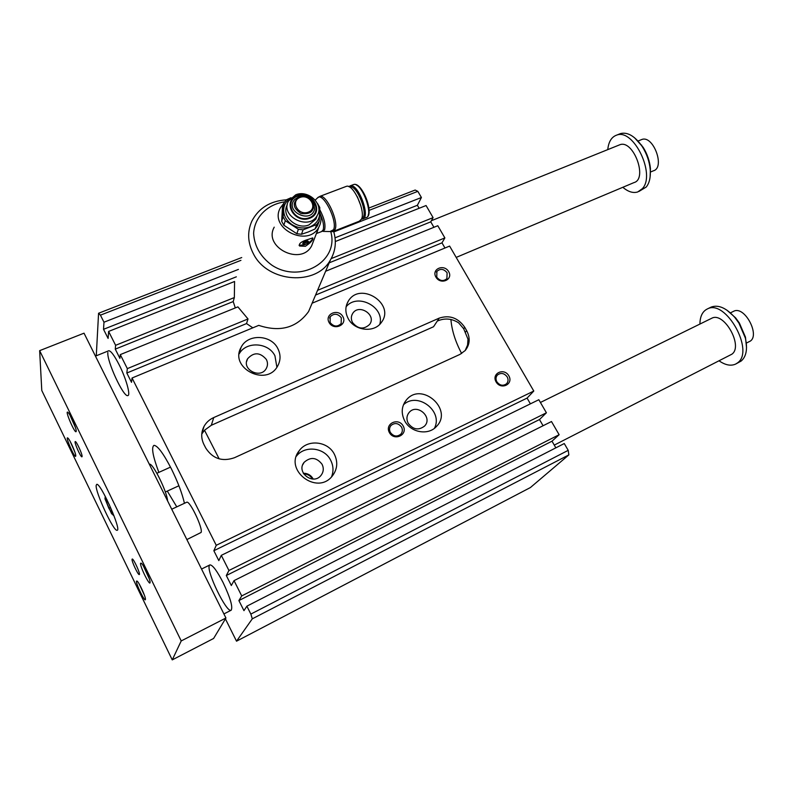 <?xml version="1.0" encoding="UTF-8"?>
<svg xmlns="http://www.w3.org/2000/svg" width="793" height="793" viewBox="0 0 793 793"><rect width="100%" height="100%" fill="white"/><g stroke="black" fill="none" stroke-linecap="round" stroke-linejoin="round"><path stroke-width="1.19" d="M252.828 327.826L246.524 323.574L248.011 318.955L127.336 368.626L126.83 373.017L131.509 382.325L132.054 378.003L216.251 545.306L213.852 550.719L218.818 560.611L221.306 555.348L538.824 399.722L546.407 412.786L228.929 570.494L221.306 555.348M127.336 368.626L120.288 354.61L119.912 358.367L115.272 349.128L115.609 345.312L108.621 331.434L108.106 338.423L103.526 329.313L103.982 322.216L100.433 315.158L98.57 313.255L96.28 355.789M252.293 618.827L250.856 614.079L568.214 450.345L568.849 454.895L252.293 618.827L236.522 641.19L225.41 618.877M250.856 614.079L246.881 606.169L243.957 610.65L238.891 600.569L241.726 595.93L234.034 580.635L231.328 585.512L226.312 575.52L228.929 570.494M184.442 503.297C182.192 493.444 177.83 481.936 171.347 468.762C163.348 453.348 157.559 445.547 153.971 445.359C151.195 447.311 152.831 456.322 158.868 472.38M167.293 491.095L176.78 506.866M107.848 352.518C106.658 360.944 123.53 397.442 127.782 395.598C130.904 395.657 126.146 378.499 119.079 364.641C114.4 355.571 110.98 350.932 108.819 350.734L108.463 350.883M209.382 565.488C206.011 570.772 226.57 613.217 231.11 610.253C233.073 607.26 230.386 598.011 223.071 582.498C216.995 570.821 212.633 564.953 209.957 564.894L209.788 564.983M307.357 240.11L303.947 242.073L303.56 241.241M299.08 245.295L304.581 244.809C309.657 242.519 312.392 240.239 312.809 237.969M303.511 243.243L307.159 240.646L303.511 243.243L303.709 241.647M303.273 242.817L303.114 244.413M306.604 241.607L308.19 241.161L308.596 241.905L307.218 242.281L306.802 241.538M308.536 241.875L308.19 241.161M306.564 242.271L303.313 243.778L303.253 244.67L305.067 244.442L307.416 243.52L308.596 241.905M291.021 197.715L286.442 199.757L283.904 203.058L282.437 207.637L281.684 221.306L283.825 225.212L296.81 233.707L301.479 234.262L308.13 232.022L315.049 228.979L317.418 225.846L319.222 221.207L319.807 207.538L317.646 203.672M290.575 198.151C286.352 200.867 284.043 204.644 283.656 209.491C283.557 215.597 286.332 220.632 291.983 224.588C297.89 228.186 303.927 228.919 310.073 226.778C315.991 224.231 319.183 219.958 319.668 213.941L318.796 208.242M283.904 203.058L283.141 216.796L285.302 220.722L298.376 229.276L303.075 229.841L316.734 224.548L319.113 221.396L317.418 225.846M297.127 195.623C312.313 189.775 325.021 212.465 309.716 218.263C294.391 224.29 281.684 201.214 297.127 195.623M315.049 228.979L316.734 224.548M313.433 241.211L311.689 245.761C301.251 266.329 262.8 247.327 274.229 227.165M319.728 212.355C321.671 217.56 321.373 222.486 318.845 227.135C308.17 248.14 268.589 228.523 280.306 207.944L283.835 203.276M305.404 246.286C311.015 242.489 313.453 239.704 312.72 237.93L307.952 239.486C301.32 241.508 298.535 243.689 299.585 246.018L305.404 246.286M317.012 232.399L318.608 227.74M316.377 233.548L321.532 231.596L323.128 230C324.198 226.253 323.247 220.9 320.273 213.941M321.978 231.437L324.585 229.831C325.784 224.677 324.188 217.966 319.797 209.719M299.407 197.041L301.528 196.505C306.534 196.129 310.311 198.012 312.858 202.165C314.781 210.997 310.787 214.754 300.874 213.446C292.577 207.845 292.092 202.374 299.407 197.041M300.051 197.417C309.964 193.591 318.261 208.43 308.259 212.177C298.287 216.073 290 201.085 300.051 197.417M298.505 196.961L300.884 196.357C306.514 195.94 310.767 198.062 313.631 202.721L314.524 209.322C310.906 224.439 283.953 211.017 294.748 199.459L298.505 196.961M295.73 194.81C308.408 189.378 324.228 204.465 317.279 215.399C309.359 231.159 279.632 216.39 288.493 201.045L295.73 194.81M287.264 204.842C280.801 215.765 296.641 230.386 309.032 224.885L315.882 219.106L317.19 215.617M444.962 248.001L441.979 242.846L444.873 237.92L437.795 225.727L325.626 271.256M444.873 237.92L317.567 290.317M235.303 307.922L233.201 301.558L234.341 297.563L115.609 345.312M234.341 297.563L234.579 281.485L108.621 331.434M103.982 322.216L238.406 269.412M333.803 231.923L421.41 197.507L417.832 191.351L369.082 210.363M240.933 260.352L100.433 315.158M246.524 323.574L126.83 373.017M334.359 454.22C338.125 462.071 337.412 469.367 332.227 476.117C316.982 495.714 283.488 469.922 299.219 450.731C307.377 438.925 327.925 441.057 334.359 454.22M331.524 476.89C333.734 471.26 333.437 465.689 330.631 460.168C324.406 447.43 304.681 445.091 296.364 456.253M322.057 464.252C323.95 468.217 323.613 471.924 321.036 475.364C313.225 485.693 295.779 472.261 304.115 462.339C310.578 456.649 316.556 457.283 322.057 464.252M303.322 473.252C307.664 473.272 310.935 475.156 313.116 478.873L313.205 479.041M312.482 479.031C310.489 475.741 307.555 474.016 303.689 473.867M404.708 420.905C410.685 432.591 428.18 435.694 436.309 426.614C453.814 409.703 421.608 381.066 406.403 399.94C401.476 406.224 400.921 413.203 404.708 420.905M403.439 404.807C417.396 391.286 443.624 411.19 434.395 428.319M408.217 423.313C413.113 429.647 418.545 430.589 424.513 426.128C433.315 417.445 417.009 402.913 409.168 412.439C406.571 415.691 406.254 419.309 408.217 423.313M277.808 348.514C271.077 334.497 247.624 333.615 241.112 347.314C229.048 367.833 266.19 387.143 277.51 366.307C280.762 360.537 280.861 354.61 277.808 348.514M239.169 353.886C246.127 341.03 268.46 342.318 274.933 355.789L276.896 367.258M266.359 359.467C260.094 352.181 253.829 351.943 247.585 358.763C241.181 369.379 260.481 379.421 266.26 368.497C267.856 365.563 267.895 362.55 266.359 359.467M254.959 373.027L252.402 372.125M348.167 318.508C345.005 312.313 345.094 306.445 348.434 300.914C360.418 281.009 395.747 304.066 381.383 322.404C374.306 333.159 354.421 330.909 348.167 318.508M379.778 324.287C384.982 306.99 357.405 292.597 346.105 306.782M352.528 322.533C350.893 319.311 350.952 316.268 352.726 313.394C358.922 303.313 376.853 314.999 369.637 324.416C363.749 329.799 358.039 329.164 352.528 322.533M213.753 417.554L439.243 318.112C449.611 314.771 458.106 317.834 464.748 327.301L466.621 330.572C470.427 337.927 469.952 344.578 465.204 350.536L459.94 354.402L234.45 457.73C222.238 461.942 212.673 458.711 205.754 448.055L203.87 444.377C200.976 438.321 201.025 432.344 203.999 426.465C206.21 422.461 209.461 419.487 213.753 417.554L211.315 425.276L433.523 326.766L437.28 321.076C444.605 317.864 451.723 318.449 458.622 322.83L463.697 328.758L467.989 339.176L467.573 345.044L465.164 350.575M211.315 425.276L204.505 430.242L219.165 458.869M450.91 319.42C451.792 330.294 455.36 341.654 461.645 353.5M568.849 454.895L530.388 487.556L236.522 641.19M246.881 606.169L564.259 443.535L568.214 450.345M98.57 313.255L241.716 257.547M368.914 208.034L415.165 190.042L417.832 191.351M132.054 378.003L258.746 325.368C280.117 332.455 296.731 327.856 308.576 311.57L312.135 303.194L449.611 246.078L533.788 391.048L527.077 398.096L530.398 403.845M546.407 412.786L539.488 419.547L543.076 425.752M234.034 580.635L551.482 421.529L559.134 434.713L551.997 441.186L555.853 447.847M419.13 208.291L417.386 205.278L421.41 197.507M335.31 241.528L426.069 205.536L433.087 217.629L331.187 258.617M433.92 227.294L430.758 221.852L433.087 217.629M441.979 242.846L315.555 295.065M559.134 434.713L241.726 595.93M539.488 419.547L226.312 575.52M248.011 318.955L237.89 306.871L120.288 354.61M389.383 432.581C384.446 423.69 398.403 417.128 403.201 426.019C408.177 434.842 394.22 441.552 389.383 432.581M496.081 381.879C491.164 373.414 504.051 367.357 508.838 375.823C513.795 384.218 500.918 390.404 496.081 381.879M435.912 277.084C431.184 268.976 444.1 263.544 448.689 271.662C453.447 279.721 440.541 285.262 435.912 277.084M329.065 322.493C324.337 313.978 338.304 308.11 342.883 316.625C347.661 325.08 333.694 331.077 329.065 322.493M533.788 391.048L216.251 545.306M204.505 430.242L201.779 434.019M551.997 441.186L238.891 600.569M527.077 398.096L213.852 550.719M417.386 205.278L335.042 237.821M236.334 276.826L103.526 329.313M430.758 221.852L329.194 262.83M233.201 301.558L115.272 349.128M341.297 317.755C337.669 313.443 333.962 313.126 330.195 316.803L330.106 322.513C333.704 326.805 337.392 327.142 341.168 323.544L341.297 317.755M447.103 272.772C443.812 268.817 440.412 268.351 436.923 271.365L436.755 277.173C440.026 281.109 443.406 281.594 446.905 278.64L447.103 272.772M507.193 376.893C504.229 373.116 500.998 372.482 497.479 374.98C495.764 376.953 495.556 379.232 496.864 381.8C499.788 385.567 503.01 386.231 506.529 383.782C508.293 381.8 508.511 379.5 507.193 376.893M401.545 427.11C398.344 423.006 394.815 422.471 390.979 425.504C389.323 427.586 389.115 429.895 390.354 432.433C393.516 436.517 397.015 437.082 400.861 434.138C402.576 432.026 402.804 429.687 401.545 427.11M284.657 201.868C267.449 204.277 254.464 217.232 253.611 233.38C254.355 246.108 260.431 256.694 271.83 265.14C300.319 284.201 339.394 261.125 330.77 231.725M286.382 199.816C270.254 200.946 258.756 208.034 251.896 221.059C247.099 231.814 247.644 242.817 253.542 254.067C267.965 282.853 316.407 286.114 330.394 260.005C335.588 251.074 336.658 241.498 333.615 231.298M333.645 231.278L359.298 221.207L361.489 219.146C365.811 211.305 353.331 183.897 346.541 186.286L345.738 186.593M314.524 209.293L313.889 203.236M283.825 225.212L285.302 220.722M281.684 221.306L283.141 216.796M296.81 233.707L298.376 229.276M301.479 234.262L303.075 229.841M323.177 231.397L329.967 231.566L333.566 229.702C337.907 221.059 322.741 191.093 317.507 197.913L315.247 200.094M360.924 205.942L357.356 196.803M361.519 219.086L362.441 219.037C371.124 218.075 358.456 183.233 350.318 185.8L348.851 186.662M361.777 218.382C369.479 216.152 356.781 183.54 349.525 187.009M307.327 240.071L303.937 241.082M303.947 242.073L304.155 241.488M303.739 242.608L303.332 241.865M306.613 242.351L307.218 242.281M303.313 243.778L302.906 243.035M746.54 347.671L745.46 337.134L739.393 323.068L735.577 317.815L726.775 310.053M41.781 390.493L39.65 350.655L84.028 333.179L225.936 618.005L213.604 638.474L172.25 659.885L41.781 390.493M70.161 441.414L74.82 451.98M75.751 455.836L75.741 455.985C75.266 459.91 64.302 434.772 67.97 438.152C69.982 439.738 76.019 453.447 75.751 455.836M136.485 581.12C135.653 583.519 145.397 603.354 145.436 599.31C145.823 597.03 139.241 582.617 137.12 581.1L136.485 581.12M139.34 584.223L144.495 595.434M132.064 559.253L132.223 559.035C133.472 558.262 140.867 574.558 139.261 574.568C138.151 575.302 131.45 561.038 132.064 559.253M76.207 431.105C76.475 428.458 70.299 414.293 68.059 412.459C63.896 408.564 75.613 435.684 76.197 431.283L76.207 431.105M70.121 415.443L75.414 427.526M650.101 177.077L650.438 168.691C649.735 161.167 647.306 154.05 643.153 147.32L634.4 137.615M650.349 172.091L653.412 170.802C665.396 167.71 653.323 134.919 641.844 139.489L641.041 139.806M711.321 318.459L711.777 318.231C724.059 311.411 743.616 346.333 731.84 354.213L554.267 445.101M719.132 360.855C725.298 365.117 730.769 366.207 735.537 364.126L737.331 363.016C755.204 351.438 725.813 298.703 707.386 308.933C702.509 311.322 700.021 316.357 699.922 324.059M736.003 363.888L741.168 361.033C746.372 356.543 747.759 348.851 745.341 337.967L738.898 323.048L734.853 317.478C726.338 307.971 718.468 304.492 711.252 307.05L710.528 307.406M638.96 191.43L646.236 187.029C649.427 183.054 650.756 177.265 650.23 169.672C649.477 161.693 646.91 154.139 642.508 147.002L641.031 144.812C634.122 135.712 627.303 131.955 620.582 133.561L619.115 134.146M618.936 145.119L619.888 144.732C633.399 139.37 648.069 179.02 633.954 182.608L456.193 257.408M622.832 187.287C628.135 191.817 633.111 193.373 637.75 191.946L642.32 188.694C656.039 174.718 633.597 128.04 616.637 135.137C611.522 136.961 608.568 141.788 607.765 149.619M108.81 508.194L111.585 512.774L111.803 510.95L109.216 504.487L106.431 499.907L106.242 501.791L108.81 508.194L110.405 507.47M106.242 501.791L107.283 501.315M106.976 499.709C105.4 497.32 104.775 497.132 105.092 499.144L111.625 513.824L113.032 514.627L112.626 512.278M167.591 500.898C167.095 491.541 152.553 462.309 149.391 464.242L149.391 464.242M186.563 502.306L186.732 502.227C189.814 500.333 203.276 528.653 201.085 532.47L186.861 539.567M82.105 456.441C82.383 454.171 76.326 441.007 75.276 441.572C73.67 441.414 80.638 457.383 81.927 456.827L82.105 456.441M140.579 563.248L141.352 563.228C143.721 564.993 150.492 579.881 150.085 582.429C150.036 586.969 139.647 565.974 140.579 563.248M143.434 566.063L149.282 578.811M96.171 485.385L96.706 484.364C100.453 482.332 121.914 530.626 117.116 530.269C113.835 532.123 95.12 491.967 96.171 485.385M39.65 350.655L181.22 640.932L172.25 659.885M181.22 640.932L225.936 618.005M746.292 343.121L749.216 341.634C761.191 336.956 744.895 305.186 733.674 311.262L733.297 311.451M303.154 244.214L302.738 243.471M297.444 196.178C311.867 190.627 323.95 212.197 309.399 217.698C294.847 223.418 282.764 201.501 297.444 196.178M439.243 318.112L437.28 321.076M464.748 327.301L463.697 328.758M466.621 330.572L465.57 332.029M331.226 231.734L332.951 231.546L335.023 229.524C339.027 221.753 326.438 194.067 319.936 196.347L346.541 186.286M368.299 214.606C371.54 208.4 363.561 187.882 356.929 185.423M363.144 218.759L365.781 217.718C374.504 216.747 361.876 181.934 353.688 184.521L352.915 184.809M308.001 241.974L307.585 241.231M311.689 245.761L318.845 227.135M305.652 196.723L301.062 196.396M301.528 196.505L300.884 196.357M312.858 202.165L313.631 202.721M315.882 219.106L317.279 215.399M299.219 450.731L296.582 455.628M304.115 462.339L302.748 464.748M406.403 399.94L404.43 402.735M409.168 412.439L408.177 413.807M241.112 347.314L239.268 353.004M247.585 358.763L246.603 361.608M348.434 300.914L346.68 304.542M352.726 313.394L351.814 315.208M201.789 433.83L203.999 426.465M330.195 316.803L329.61 318.082M436.923 271.365L436.437 272.168M497.479 374.98L497.003 375.545M390.979 425.504L390.295 426.465M308.576 311.57L330.394 260.005M317.448 197.963L319.936 196.347M365.781 217.718C375.218 216.529 362.53 181.538 353.688 184.521L350.318 185.8M299.278 245.453L299.585 246.018M641.844 139.489L637.998 141.045M735.577 317.815L734.853 317.478M745.46 337.134L745.341 337.967M707.386 308.933L711.252 307.05M641.765 145.248L641.031 144.812M650.438 168.691L650.23 169.672M616.637 135.137L620.582 133.561M95.457 356.116L108.819 350.734M431.392 220.712L619.888 144.732M223.904 613.931L231.239 610.184M201.541 569.037L209.957 564.894M540.41 402.467L711.777 318.231M105.241 496.309L105.122 497.786M112.903 514.925L113.974 515.718M165.331 491.997L178.911 485.762M156.895 473.262L170.515 467.117M171.734 509.215L186.732 502.227M733.674 311.262L730.403 312.878"/></g></svg>
